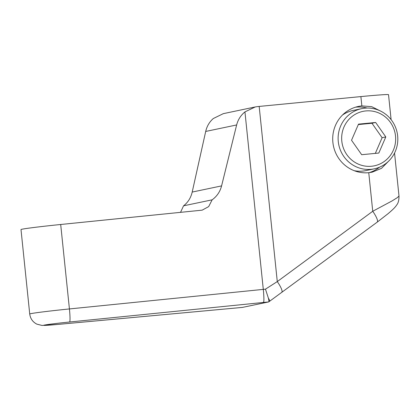<?xml version="1.0" encoding="UTF-8"?>
<svg xmlns="http://www.w3.org/2000/svg" width="420" height="420" viewBox="0 0 420 420"><rect width="100%" height="100%" fill="white"/><g stroke="black" fill="none" stroke-linecap="round" stroke-linejoin="round"><path stroke-width="0.63" d="M242.466 307.398L268.674 301.928C269.052 301.744 268.942 300.442 268.349 298.027A12.689 1.186 54.4 0 1 269.656 301.235L377.223 222.122L388.075 213.675C393.445 209.113 395.404 207.055 396.816 204.823C398.286 203.059 399.016 200.13 399 196.03L394.553 153.022M268.727 301.901L268.674 301.928A84.924 2.221 -5.9 0 0 263.461 302.453L69.589 322.009A23.914 0.625 -5.9 0 0 44.352 325.091A23.914 0.625 -5.9 0 0 58.254 324.387L237.82 307.829A84.924 2.221 -5.9 0 0 242.734 307.372M388.421 161.359L381.486 168.352L372.157 172.174L368.755 172.688A33.579 32.555 78.2 0 1 332.887 142.433A33.579 32.555 78.2 0 1 358.407 106.433A33.579 32.555 78.2 0 1 361.851 105.908L360.89 96.59L259.177 106.428A97.613 2.557 -5.9 0 0 257.791 106.559L255.271 106.948L244.949 111.893L263.293 289.385A97.613 2.557 -5.9 0 1 265.466 289.165L268.349 298.027M265.466 289.165L277.279 281.589L372.74 211.265L392.044 200.939L397.294 197.652L399 196.03M360.89 96.59A36.603 0.961 -5.9 0 1 388.526 94.668L391.109 119.648M223.314 113.652L213.302 118.529C209.438 121.905 206.903 126.21 205.7 131.444L192.197 192.066C190.864 197.809 187.982 202.398 183.55 205.826L212.137 199.831C216.946 196.319 220.096 191.678 221.582 185.897L236.644 124.955L205.7 131.444M244.949 111.893C240.755 115.332 237.988 119.684 236.644 124.955M237.542 307.855A12.689 4.93 -95.3 0 0 237.683 307.85L58.118 324.403L42.005 325.437L36.866 324.151C32.739 322.019 30.361 318.633 29.726 314.002L21 229.556A36.603 0.961 -5.9 0 1 60.695 224.495L202.183 210.152L208.672 206.609L212.137 199.831M180.511 212.41L183.55 205.826M361.851 105.908L371.695 106.654L380.714 111.142M369.243 172.636A33.579 32.555 78.2 0 0 379.559 167.181M367.148 108.04A33.579 32.555 78.2 0 0 355.509 107.189M354.181 170.678A30.744 29.81 78.2 0 0 365.768 170.615L374.278 168.829A30.744 29.81 78.2 0 0 397.645 135.87A30.744 29.81 78.2 0 0 361.651 108.649A30.744 29.81 78.2 0 0 338.284 141.608A30.744 29.81 78.2 0 0 374.278 168.829M361.651 108.649L353.141 110.439A30.744 29.81 78.2 0 0 342.51 115.033M395.519 135.996A27.814 26.969 78.2 0 0 365.804 110.933A27.814 26.969 78.2 0 0 341.812 141.188A27.814 26.969 78.2 0 0 371.522 166.252A27.814 26.969 78.2 0 0 395.519 135.996M378.814 153.048L385.802 136.936L375.653 122.477L358.517 124.136L351.53 140.249L361.678 154.707L378.814 153.048M375.317 153.389L382.116 137.708L371.968 123.254L358.328 124.572M385.802 136.936L382.116 137.708M375.653 122.477L371.968 123.254M29.726 314.002A36.603 0.961 -5.9 0 1 69.421 308.942L263.293 289.385A12.689 1.176 84.2 0 1 263.461 302.453M259.177 106.428L277.279 281.589A12.689 2.84 53.6 0 1 281.762 292.441M377.223 222.122A12.689 2.84 53.6 0 0 372.74 211.265L368.755 172.688M69.589 322.009A12.689 1.176 84.2 0 0 69.421 308.942L60.695 224.495M242.603 307.393L237.683 307.85A12.689 4.93 -95.3 0 0 237.82 307.829M221.582 185.897L192.197 192.066M223.115 113.694L255.061 106.99M268.742 301.891L269.656 301.235"/></g></svg>
